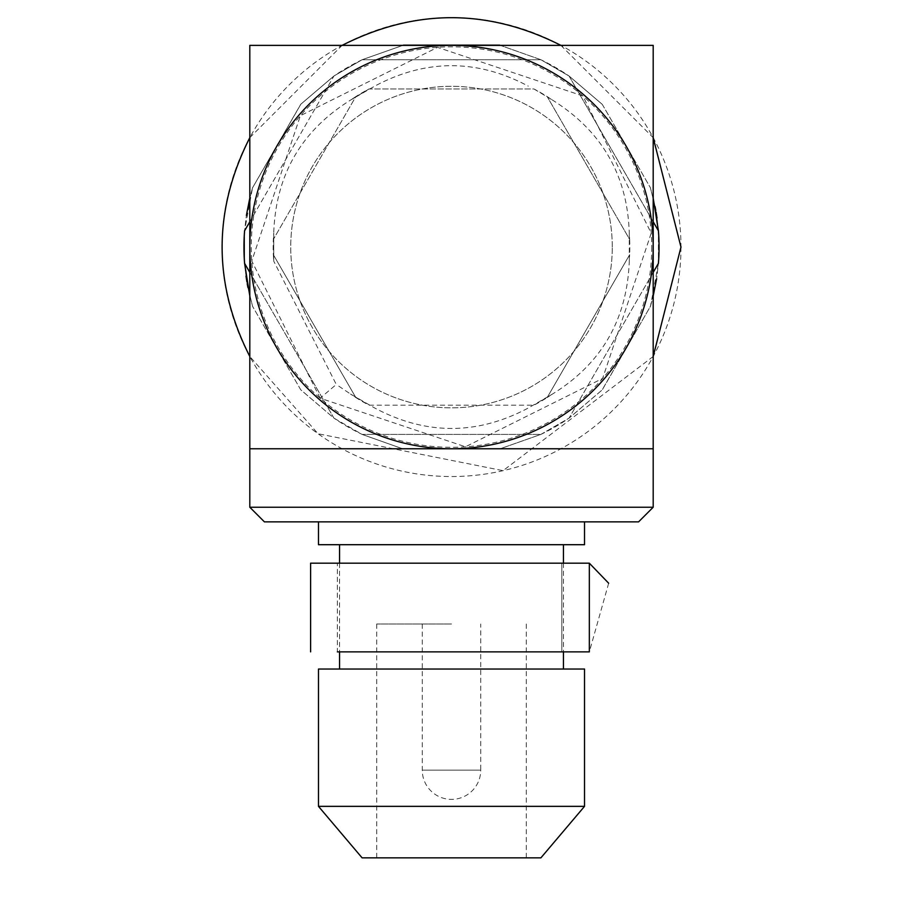 <?xml version="1.0" encoding="UTF-8"?>
<svg xmlns="http://www.w3.org/2000/svg" width="903" height="903" viewBox="0 0 903 903"><rect width="100%" height="100%" fill="white"/><g stroke="black" fill="none" stroke-linecap="round" stroke-linejoin="round"><path stroke-width="0.68" stroke-dasharray="4.51 3.39" d="M612.279 247.072A160.779 160.779 0 0 0 371.11 107.841A160.779 160.779 0 0 0 371.11 386.303A160.779 160.779 0 0 0 612.279 247.072A160.779 160.779 0 0 0 371.11 107.841A160.779 160.779 0 0 0 371.11 386.303A160.779 160.779 0 0 0 612.279 247.072M608.667 583.225L589.332 651.876L337.361 651.876L589.332 651.876L561.824 651.876L561.824 563.19L337.361 563.19L589.332 563.19L310.609 563.19M589.332 563.19L561.824 563.19L561.824 651.876L337.361 651.876L337.361 563.19M249.804 448.768L653.196 448.768L249.804 448.768L249.804 45.376L653.196 45.376L653.196 247.072A201.696 201.696 0 0 1 451.5 448.768A201.696 201.696 0 0 1 249.804 247.072A201.696 201.696 0 0 1 451.5 45.376A201.696 201.696 0 0 1 653.196 247.072L653.196 448.768M653.196 507.238L249.804 507.238M264.41 521.855L638.59 521.855M451.5 521.855L318.477 521.855L451.5 521.855M451.5 857.85L376.72 857.85L451.5 857.85M362.103 857.85L540.897 857.85M318.477 544.701L584.523 544.701M451.5 544.701L339.562 544.701L451.5 544.701M451.5 669.033L339.562 669.033L451.5 669.033M318.477 669.033L584.523 669.033M318.477 806.356L584.523 806.356M451.5 623.996L376.72 623.996L451.5 623.996M249.804 272.39L333.929 418.112A207.543 207.543 0 0 0 362.159 434.411L540.841 434.411A207.543 207.543 0 0 0 569.071 418.112L653.196 272.39M653.196 221.754L569.071 76.033A207.543 207.543 0 0 0 540.841 59.733L362.159 59.733A207.543 207.543 0 0 0 333.929 76.033L244.589 230.773L244.623 263.416L333.929 418.112L300.733 389.78L252.592 306.388L300.733 389.78L333.941 418.123L362.114 434.411L403.269 448.994L362.159 434.411L540.841 434.411L499.517 448.994L403.269 448.994L499.517 448.994L540.863 434.411L569.025 418.179L602.109 389.994L569.071 418.112L658.411 263.371L650.476 306.286L602.166 390.017M244.623 263.416L246 276.126L244.623 263.416L244.6 230.75L246.384 215.388L244.6 230.75L252.524 187.858L249.804 198.05L252.524 187.858L300.891 104.15L333.929 76.033L249.804 221.754M658.411 230.773L569.071 76.033L540.886 59.733L499.731 45.15L540.841 59.733L362.159 59.733L403.483 45.15L362.137 59.733L333.975 75.965L300.891 104.15L333.975 75.965L362.137 59.733L403.483 45.15M499.731 45.15L540.886 59.733L569.059 76.021L602.267 104.364L650.408 187.756L602.267 104.364L569.059 76.021L602.267 104.364M369.045 88.968L350.545 100.086L355.805 96.61L273.349 239.43L273.733 233.053L273.733 261.114L273.349 254.714L355.805 397.534L350.499 394.024L369.045 405.176L533.955 405.176L552.455 394.058L547.195 397.534L629.651 254.714L629.301 260.538L629.267 233.03L629.651 239.43L547.195 96.61L552.038 99.793L533.955 88.968L369.045 88.968A178.32 178.32 0 0 0 355.805 96.61L273.349 239.43A178.32 178.32 0 0 0 273.349 254.714L355.805 397.534A178.32 178.32 0 0 0 369.045 405.176L533.955 405.176A178.32 178.32 0 0 0 547.195 397.534L629.651 254.714A178.32 178.32 0 0 0 629.651 239.43L547.195 96.61A178.32 178.32 0 0 0 533.955 88.968L369.045 88.968M653.196 356.482L503.061 470.666L318.082 433.756L249.804 356.482M249.804 137.662L342.09 45.376M560.91 45.376L653.196 137.662M246.891 281.871L247.208 283.689L246.891 281.871M247.941 287.538L252.592 306.388L247.941 287.538M658.377 230.728L657 218.018L658.377 230.728L658.4 263.394L656.616 278.756L658.4 263.394L658.377 230.728M656.109 212.273L655.792 210.455L656.109 212.273M655.059 206.595L650.408 187.756L655.059 206.595M650.476 306.286L653.196 296.094L650.476 306.286L602.109 389.994L569.025 418.179L540.863 434.411L499.517 448.994M680.975 247.072A229.475 229.475 0 0 1 336.763 445.8A229.475 229.475 0 0 1 336.763 48.344A229.475 229.475 0 0 1 680.975 247.072M651.74 247.072A200.24 200.24 0 0 1 320.125 398.189A200.24 200.24 0 0 1 368.469 64.858A200.24 200.24 0 0 1 651.74 247.072M320.125 398.189L251.79 261.023L300.383 115.697L437.549 47.362L582.875 95.955L651.21 233.121L602.617 378.447L465.451 446.782L320.125 398.189L336.288 384.475L273.733 261.114L273.733 233.053C275.731 175.013 301.331 130.698 350.545 100.086L374.722 86.135C425.866 58.887 477.055 58.887 528.289 86.135M552.038 99.793C601.759 130.788 627.506 175.205 629.267 233.03M629.301 260.538C627.303 319.177 601.691 363.683 552.455 394.058L528.278 408.009C477.134 435.257 425.945 435.257 374.711 408.009L350.499 394.024L336.288 384.464M422.265 623.996L422.265 770.157A29.235 29.235 0 0 0 451.5 799.381A29.235 29.235 0 0 0 480.735 770.157L422.265 770.157L480.735 770.157L480.735 623.996M403.269 448.994L362.114 434.411L333.941 418.123L300.733 389.78M252.501 187.847L300.834 104.127M339.562 563.19L339.562 651.876M563.438 563.19L563.438 651.876M376.72 623.996L376.72 857.85M526.28 623.996L526.28 857.85"/><path stroke-width="1.35" d="M310.609 651.876L310.609 563.19L589.332 563.19L589.332 651.876L337.361 651.876M608.667 583.225L589.332 563.19M653.196 448.768L451.5 448.768L653.196 448.768L653.196 247.072A201.696 201.696 0 0 1 451.5 448.768L249.804 448.768L451.5 448.768A201.696 201.696 0 0 1 249.804 247.072L249.804 507.238L653.196 507.238L653.196 448.768M653.196 45.376L249.804 45.376L249.804 247.072A201.696 201.696 0 0 1 451.5 45.376A201.696 201.696 0 0 1 653.196 247.072L653.196 45.376M653.196 507.238L638.59 521.855L264.41 521.855L249.804 507.238M584.523 806.356L540.897 857.85L362.103 857.85L318.477 806.356L584.523 806.356L584.523 669.033L318.477 669.033L318.477 806.356M584.523 521.855L584.523 544.701L318.477 544.701L318.477 521.855M249.804 221.754L244.589 230.773A207.543 207.543 0 0 0 244.589 263.371L249.804 272.39M249.804 296.003L244.589 263.371M653.196 272.39L658.411 263.371A207.543 207.543 0 0 0 658.411 230.773L653.196 221.754M653.196 198.141L658.411 230.773M249.804 356.482C212.894 283.542 212.894 210.602 249.804 137.662M342.09 45.376C415.03 8.466 487.97 8.466 560.91 45.376M653.196 137.662L680.975 247.072L653.196 356.482M246 276.126L246.891 281.871L246 276.126M247.208 283.689L247.941 287.538L247.208 283.689M246.384 215.388L249.804 198.05L246.384 215.388M499.731 45.15L403.483 45.15L499.731 45.15M657 218.018L656.109 212.273L657 218.018M655.792 210.455L655.059 206.595L655.792 210.455M656.616 278.756L653.196 296.094L656.616 278.756M339.562 544.701L339.562 563.19M339.562 651.876L339.562 669.033M563.438 544.701L563.438 563.19M563.438 651.876L563.438 669.033"/></g></svg>
